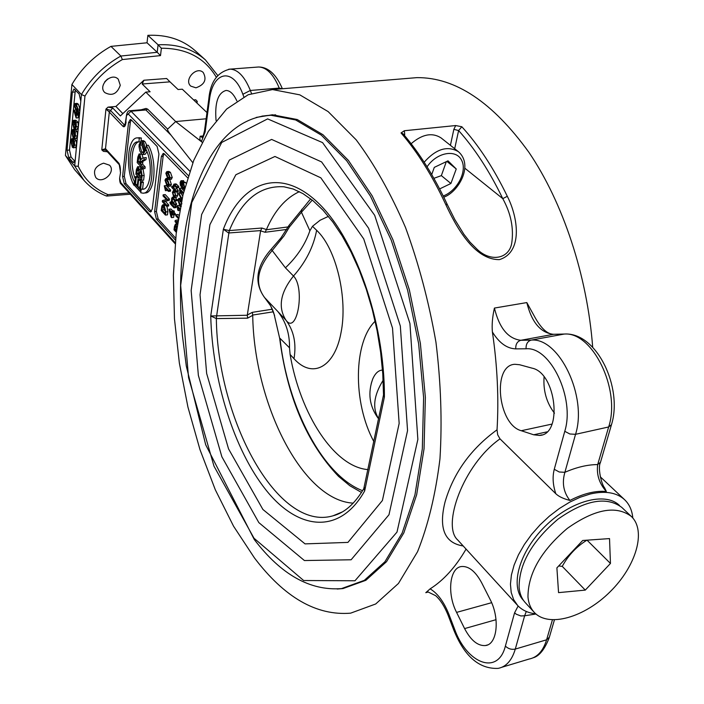 <?xml version="1.0" encoding="UTF-8"?>
<svg xmlns="http://www.w3.org/2000/svg" width="704" height="704" viewBox="0 0 704 704"><rect width="100%" height="100%" fill="white"/><g stroke="black" fill="none" stroke-linecap="round" stroke-linejoin="round"><path stroke-width="1.06" d="M361.495 492.457L349.844 485.742L338.545 476.37C306.838 443.054 287.206 396.994 279.646 338.193L274.226 314.776M274.604 315.515L270.644 305.818L264.554 297.51C254.531 283.897 257.083 268.233 272.202 250.51L271.11 249.348M362.586 490.714C322.45 475.35 287.514 407.29 279.972 338.316L289.502 347.802L290.101 354.455L293.99 358.706C312.611 379.412 334.77 366.986 341.009 332.71C347.899 299.13 336.697 249.075 316.633 230.287L312.488 226.31L309.874 230.762C305.254 244.385 297.106 256.731 285.419 267.81L272.202 250.51L284.046 235.866L289.388 227.04L289.018 225.394L310.675 198.845M288.499 226.327L289.018 225.394M289.388 227.04L301.444 212.23L301.761 209.299M309.874 230.762L301.444 212.23L312.268 200.103M312.488 226.31L320.1 220.246L328.416 216.366M289.502 347.802C289.784 333.942 285.965 321.922 278.036 311.731L264.554 297.51M285.419 267.81L293.489 276.038C305.422 288.077 297.018 335.667 285.938 320.153L278.036 311.731M367.998 469.603C334.074 467.025 300.15 413.917 290.101 354.455M378.646 418.836L377.626 417.56M371.21 383.724L372.75 378.91C375.294 373.19 378.55 370.242 382.51 370.084M272.254 309.214L252.322 312.347L252.692 315.058L273.275 311.81M260.594 230.859L265.091 232.267L266.42 229.566L261.87 228.034L260.594 230.859L247.306 315.014L247.614 318.164L252.718 315.322C253.959 403.19 302.13 500.386 353.223 503.149M299.367 191.664C285.586 198 274.604 210.637 266.42 229.566M534.107 612.207L525.483 602.844C521.822 598.902 519.702 593.762 519.103 587.418C519.033 563.974 532.013 541.209 558.052 519.121C585.253 499.99 606.496 496.082 621.799 507.408L621.975 507.575M558.694 565.963L562.25 566.368C568.234 555.377 576.444 546.647 586.89 540.188M562.25 566.368L585.288 590.102L558.554 592.627L556.89 567.873L582.71 540.478L609.523 538.586L610.456 563.446L585.288 590.102M587.048 540.179L610.456 563.446M527.974 596.983C528.009 573.505 541.13 550.642 567.318 528.387C594.66 509.089 615.965 505.076 631.233 516.349C646.642 530.64 636.117 566.245 610.113 591.774C584.346 617.54 548.557 627.836 534.292 612.41C530.649 608.476 528.546 603.337 527.974 596.983M523.591 600.521L523.433 600.345C509.678 586.203 519.235 551.76 545.002 526.416C570.583 500.878 605.202 491.542 619.326 505.322L619.511 505.498M535.744 613.818C528.185 613.026 522.157 610.245 517.651 605.475L513.638 599.623L511.201 592.451L510.444 584.153L511.412 574.939L514.105 565.074L518.443 554.84L524.33 544.526L531.59 534.442L540.03 524.894L549.375 516.155L559.372 508.499L569.703 502.146L580.078 497.27L590.172 494.014C605.088 490.582 616.537 492.439 624.501 499.594C629.341 504.178 632.104 510.312 632.808 517.994M431.719 174.53L434.306 167.367L447.999 160.838L456.245 168.969L450.912 183.489L439.63 188.918M411.136 143.722C422.189 134.182 432.168 132.246 441.074 137.914L458.392 151.659C447.445 145.385 436.04 148.905 424.169 162.228M433.893 178.323L441.355 175.622L450.912 183.489M441.355 175.622L446.336 161.63M446.855 161.383L456.245 168.969M403.735 134.605L404.703 134.376L404.36 130.733L401.034 132.933L402.97 133.707C419.382 152.733 434.174 176.387 447.366 204.679M454.687 148.72L458.612 130.548L453.851 129.342L450.419 145.341M401.034 132.933C417.472 151.95 432.344 175.727 445.623 204.248C455.778 225.958 473.827 259.873 499.426 259.626C523.16 252.217 518.109 217.334 507.302 196.293L502.77 198.642C489.676 171.486 474.954 148.79 458.612 130.548L461.842 126.746L455.69 125.55L453.851 129.342M464.86 168.221L502.77 198.642C510.998 213.55 513.964 228.518 511.676 243.54C508.842 258.905 490.688 262.363 477.198 249.366L470.026 242.167L463.901 234.282L454.802 219.534L447.392 204.732L445.623 204.248M600.362 462.73C597.678 467.509 601.225 483.974 604.648 487.907L606.346 491.471C599.28 483.595 596.394 474.628 597.696 464.578C587.611 464.605 576.682 467.183 564.89 472.296L559.266 472.006L554.259 469.295C552.341 476.828 552.86 484.977 555.817 493.742L500.007 438.865C462.942 464.878 441.646 525.985 457.679 539.924L517.449 605.246M500.007 438.865L497.684 434.799L497.042 429.81C498.907 398.306 497.358 365.693 492.395 331.98C499.154 342.936 506.942 348.568 515.768 348.876L526.09 348.779C550.361 346.474 575.212 398.174 564.766 431.306L569.862 433.99L575.546 434.315L564.89 472.296C561.818 482.882 563.49 492.272 569.914 500.447C563.438 498.766 558.738 496.531 555.817 493.742M497.042 429.81C470.853 448.835 453.508 472.921 445.025 502.049C438.504 528.396 444.567 543.039 463.214 545.97M521.277 430.725C497.675 424.547 491.938 364.83 514.994 364.294L519.614 364.742L532.092 368.157C556.318 372.865 563.015 434.949 539.422 435.433L533.685 434.782L521.277 430.725L552.033 424.072M492.395 331.98C491.744 324.984 492.413 317.011 494.419 308.062C499.277 328.011 508.077 338.747 520.828 340.287C517.238 341.405 515.548 344.265 515.768 348.876M611.336 425.181L600.503 462.229L597.696 464.578L608.661 426.967L575.546 434.315C587.682 396.387 558.985 337.207 531.177 340.111C527.569 341.238 525.87 344.124 526.09 348.779M526.821 302.579L533.896 315.401C540.707 328.161 547.36 334.444 553.837 334.268L564.018 334.092C592.249 331.082 621.122 389.418 608.661 426.967L611.477 424.688C623.014 387.842 596.904 331.962 564.344 334.039L531.177 340.111L520.828 340.287L553.511 334.312C540.575 332.86 531.67 322.282 526.821 302.579L494.419 308.062M544.078 376.948C543.11 390.746 546.577 402.829 554.47 413.186M518.144 605.986L514.589 612.797L516.305 614.24L520.881 615.956L524.63 615.78L526.284 611.468M428.314 592.002L425.788 592.68L430.126 588.852C443.626 580.342 455.611 567.09 466.066 549.094M464.596 628.593L456.579 612.392C446.82 593.639 449.557 567.512 461.622 566.509C468.829 566.034 475.49 571.419 481.606 582.666L489.984 599.166C500.086 618.05 497.35 644.503 485.417 645.559C477.77 646.061 470.826 640.402 464.596 628.593L496.038 619.687M404.36 130.733L455.69 125.55M103.594 163.17L109.578 165.22C116.433 172.049 101.922 185.011 95.797 177.522C92.699 170.755 95.295 165.968 103.594 163.17M104.746 81.814L107.554 79.05M120.278 85.29C117.137 93.949 111.98 96.378 104.817 92.585C97.398 85.721 111.443 71.782 118.281 79.226L120.278 85.29M195.958 87.815L190.802 86.143C183.489 80.001 196.442 65.727 203.218 72.486C207.038 79.578 204.618 84.691 195.958 87.815M254.434 557.911L233.57 526.231L215.301 489.755L199.989 449.662L187.933 407.07L179.362 363.088L174.46 318.771L173.378 275.22L176.202 233.534L182.996 194.85L193.75 160.371L208.366 131.34L226.635 109.05L248.204 94.732L272.536 89.566L299.807 94.855L328.134 111.593L356.198 139.858C374.361 164.199 390.79 193.38 405.486 227.427C418.748 263.63 428.894 301.884 435.943 342.179C440.915 382.633 442.262 421.529 439.956 458.876C435.609 494.314 428.138 525.254 417.56 551.698L398.455 583.458L375.698 603.979L350.601 613.166C316.518 615.921 284.469 597.502 254.434 557.911M592.689 347.248C587.25 275.361 562.901 202.382 528.959 152.398C492.756 102.23 455.418 77.308 416.944 77.634L406.982 78.452M337.198 589.037L343.006 588.562L365.86 580.307L386.531 561.686L403.841 532.875L416.662 494.727L424.046 448.826L425.366 397.443L420.385 343.402L409.35 289.802L392.92 239.712L372.17 195.862L348.383 160.389L322.951 134.719L297.22 119.522L272.413 114.787L256.194 117.427M195.272 50.794L194.946 50.503C182.362 39.521 166.672 34.47 147.875 35.341L147.03 42.786L110.959 46.376C94.53 55.572 81.514 68.279 71.914 84.489L65.437 155.443L74.659 169.69L83.565 179.898M74.694 161.832L72.758 162.026L73.735 162.571L75.275 159.614L74.677 165.986L65.437 155.443M72.758 162.026L68.64 157.335L71.104 157.098L74.897 161.401M75.328 89.918L69.494 150.031L67.038 150.269L68.64 157.335M67.038 150.269L72.354 92.198L74.853 91.995M71.914 84.489L81.426 94.538L80.802 101.174L79.138 93.958L73.999 89.003L72.354 92.198M142.173 83.996L150.102 91.766L145.798 92.11L120.393 115.922L112.693 107.95L108.02 107.122L115.914 106.462L143.898 80.238L142.173 83.996L169.998 81.849L178.068 89.522L182.283 89.188L206.985 112.578M164.111 153.674L163.143 156.358L156.385 211.429L158.154 218.944L175.674 238.207M175.472 240.178L156.385 219.155L158.154 218.944M187.634 177.813L164.41 153.938L163.24 153.358L161.348 156.543L163.143 156.358M182.609 193.019L178.684 192.94L182.063 198.871M180.022 192.808L179.344 188.355L181.421 188.118L183.99 190.802M181.359 206.316L179.696 205.251L177.839 199.971L178.798 198.387L181.042 198.158M178.297 218.53L175.806 215.846L175.956 214.729L178.006 214.482L178.825 215.354M173.95 184.114L176.009 183.885L178.798 186.49L178.649 187.59L176.581 187.818L174.09 185.425L173.65 186.287L174.469 189.086L176.194 190.898L176.053 191.998L171.714 187.431L171.855 186.34L173.404 187.968L173.219 185.574L173.95 184.114L176.722 186.718L176.581 187.818M175.701 186.894L178.253 190.67L178.112 191.761L176.053 191.998M175.006 197.437L177.1 199.654L176.959 200.737L174.9 200.983L172.427 198.563L171.987 199.399L172.797 202.198L174.504 204.019L174.363 205.102L171.239 201.766L171.362 200.79L171.811 201.265L171.556 198.678L172.26 197.252L175.032 199.892L174.9 200.983M174.02 200.05L176.563 203.773L176.422 204.864L174.363 205.102M174.838 205.049L176.211 206.51L176.07 207.592L174.011 207.838L170.896 204.494L171.028 203.412L174.152 206.756L174.011 207.838M166.795 171.626L168.379 172.612L170.21 177.813L169.25 179.432L167.658 178.42L165.836 173.237L166.795 171.626L168.854 171.406L170.438 172.392L172.269 177.584L171.134 179.194M164.27 185.794L166.32 185.574L170.606 190.106L170.465 191.189L168.414 191.418L165.079 187.88L165.44 190.714L164.27 185.794L168.555 190.335L168.414 191.418M167.482 190.432L165.44 190.714M164.806 204.547L162.888 204.776L164.208 205.55L165.836 211.939L165.44 215.081L161.216 210.496L161.85 206.017L162.888 204.776M166.936 206.228L167.878 211.693L167.482 214.843L165.44 215.081M163.17 194.814L165.211 194.577L169.462 199.118L169.312 200.314L165.396 201.344L168.731 204.926L168.59 206.034L166.549 206.281L162.316 201.714L162.457 200.526L166.364 199.487L163.029 195.923L163.17 194.814L167.42 199.355L167.27 200.552L163.354 201.582L166.69 205.172L166.549 206.281M169.646 179.388L171.398 184.501L170.28 186.094M173.967 214.843L173.633 217.386L171.582 217.642L171.107 217.114L168.951 209.238L171.723 212.23L171.882 211.05L172.366 211.57L172.207 212.758L173.246 213.866L173.105 214.949L172.075 213.831L171.582 217.642M168.951 209.238L171.002 209L172.806 210.936M171.882 211.05L173.932 210.804L174.266 212.511L175.296 213.62L175.155 214.694L173.105 214.949M177.109 191.875L177.716 195.457L176.704 197.243L174.645 197.481L173.65 196.9L172.374 192.218L173.694 190.696L172.814 192.632L173.782 195.756L174.601 196.275L175.217 195.237L174.847 191.787L175.657 195.694L174.645 197.481M174.847 193.116L175.243 194.691M179.819 209.801L177.927 207.794L178.297 210.654L177.778 210.1L177.109 205.674L179.168 205.427L180.409 206.747M181.086 193.292L182.697 196.108M181.025 180.717L183.63 180.69L183.533 181.834L180.928 182.002L180.558 182.873L181.993 186.718L181.694 183.911L182.697 182.31L183.471 182.732L184.615 187.132L183.542 188.954L182.063 188.03L180.33 185.126L180.118 182.345L181.025 180.717L181.553 180.919L181.456 182.063M182.873 181.905L184.774 182.081L186.041 183.172M156.385 211.429L154.616 211.64L161.348 156.543M154.616 211.64L156.385 219.155M151.087 211.174L149.327 211.376L150.524 212.018L152.258 209.053L158.928 154.044L157.142 146.467L131.366 119.97L130.328 119.451L128.533 122.628L130.293 122.47L124.309 176.343L125.998 183.594L151.43 211.49M149.327 211.376L124.265 183.779L125.998 183.594M80.802 101.174L75.275 159.614M69.494 150.031L71.104 157.098M75.09 103.541L76.366 104.377L77.986 109.199L77.422 110.748L75.847 109.982L74.228 105.16L75.09 103.541L77.088 103.382L78.373 104.21L79.992 109.032L79.42 110.572L77.22 110.818M74.738 121.114L76.727 120.938L78.091 122.426L78.329 126.57L77.018 129.404L74.061 129.026L72.556 122.69L73.577 120.305L73.982 121.546L72.97 123.138L74.14 127.838L74.958 128.348L75.891 126.333L75.75 123.429L75.064 122.69L74.835 125.189L74.404 124.714L74.738 121.114L76.094 122.593L76.34 126.746L75.029 129.58M73.577 120.305L75.953 120.234L75.97 121.009M75.02 125.171L75.759 127.178M73.022 139.524L75.002 139.339L76.349 140.844L76.595 144.954L75.319 147.734L72.354 147.347L70.858 141.038L71.852 138.697L72.274 139.938L71.262 141.486L72.424 146.168L73.26 146.696L74.166 144.725L74.026 141.847L73.348 141.09L73.119 143.563L72.688 143.079L73.022 139.524L74.369 141.029L74.615 145.147L73.339 147.919M74.228 138.776L74.246 139.41M73.322 143.546L74.052 145.508M73.876 130.346L75.865 130.17L77.22 131.657L77.458 135.793L76.164 138.591L73.207 138.213L71.702 131.886L72.714 129.527L73.128 130.768L72.116 132.343L73.278 137.034L74.105 137.544L75.029 135.555L74.879 132.669L74.21 131.921L73.973 134.402L73.542 133.927L73.876 130.346L75.231 131.842L75.469 135.978L74.184 138.776M75.09 129.58L75.108 130.24M74.166 134.385L74.906 136.365M78.373 115.139L78.118 117.814L76.12 117.99L73.779 110.202L76.155 112.772L76.261 111.619L77.449 114.18L77.352 115.227L76.472 114.277L76.12 117.99M73.779 110.202L75.777 110.035L77.167 111.54M76.261 111.619L78.258 111.452L79.446 114.004L79.35 115.06L77.352 115.227M131.182 119.803L130.293 122.47M141.196 140.791L143.871 143.106L145.244 148.658L145.156 150.814L143.106 154.537L141.53 153.727L139.885 151.043L139.049 146.766L139.137 144.531L141.196 140.791L143.22 140.598L144.874 141.486L146.854 145.385M147.004 151.738L145.13 154.334L143.106 154.537M137.641 166.698L138.327 167.042L139.348 170.078L140.298 168.854L141.011 169.242L142.146 175.657L141.601 180.356L135.863 174.161L136.382 169.558L137.641 166.698L140.334 166.839L141.187 168.758M140.298 168.854L143.026 169.03L144.162 175.446L143.616 180.136L141.601 180.356M138.873 137.764L141.354 137.975L141.029 140.809M138.6 141.874C131.586 143.739 129.73 165.519 135.309 178.992M146.335 145.438L145.895 149.213C153.226 163.073 150.876 189.957 142.542 189.262L141.231 189.103L140.8 192.773L142.982 193.169C152.97 194.049 155.434 161.093 146.335 145.438L148.359 145.244C157.467 160.89 154.994 193.82 144.989 192.94L143.704 193.09M141.231 189.103L143.845 189.006M135.582 176.607L137.579 176.396L138.257 177.118L137.958 179.687L138.626 180.418L137.843 187.194L139.788 189.323L140.668 181.79L141.346 182.53L140.281 191.682L134.57 185.442L135.582 176.607L136.25 177.338L135.423 184.562L137.166 186.463L137.949 179.687L139.955 179.467L140.633 180.198L140.043 187.194M140.668 181.79L142.674 181.579L143.361 182.31L142.578 188.954M139.102 153.93L139.894 154.352L141.064 159.509L142.402 158.277L144.232 157.793L143.994 159.852L140.923 161.577L140.791 162.466L140.571 164.366L143.15 167.103L142.956 168.749L137.183 162.598L137.817 157.106L139.102 153.93L141.909 154.15L143.097 158.092M144.232 157.793L146.256 157.59L146.018 159.65L142.938 161.366L142.586 164.155L145.165 166.892L144.971 168.538L142.956 168.749M124.309 176.343L122.584 176.528L128.533 122.628M122.584 176.528L124.265 183.779M145.798 92.11L175.692 121.546L167.64 129.096C167.165 129.668 168.309 131.701 171.054 135.212L192.826 162.721M206.14 118.791L175.692 121.546L202.074 142.208M216.058 120.516C214.641 102.802 217.976 92.778 226.054 90.455C229.671 90.534 232.954 93.377 235.902 98.991L236.878 100.918M125.118 124.326L124.062 124.599L110.255 110.229L105.97 109.05L109.305 112.068L105.503 148.702L105.987 150.26L119.53 164.991L119.073 163.442L105.503 148.702L101.781 149.829L106.005 150.286M119.618 178.306L120.551 172.506L119.073 163.442M125.858 121.361L126.579 114.778L125.127 124.318M143.766 109.551L145.878 109.965L171.054 135.212M196.046 102.221L197.243 101.332L195.703 99.766L193.873 100.162M193.635 99.933L195.703 99.766M169.998 81.849L166.628 78.505L143.898 80.238M108.02 107.122L105.97 109.05L101.781 149.829L103.453 151.369L107.36 151.756M81.426 94.538L84.964 96.061C94.266 80.643 106.735 68.473 122.364 59.567L120.877 56.03C104.306 65.34 91.159 78.179 81.426 94.538M122.364 59.567L160.503 55.607L157.212 52.29L120.877 56.03L110.959 46.376M160.503 55.607L161.374 48.233L158.083 44.792L157.212 52.29L147.03 42.786M129.202 192.966L108.011 194.63L106.401 196.02C97.618 192.518 90.121 187.273 83.908 180.294L74.677 165.986L78.241 166.338L84.964 96.061M147.875 35.341L158.083 44.792C177.021 43.85 192.79 48.884 205.41 59.893L217.765 75.504M204.556 130.583L205.137 131.947L201.397 141.671L199.813 139.313L200.165 136.242L202.391 137.148M115.914 106.462L122.857 113.617M184.166 186.692L183.489 187.739L182.864 187.422L182.142 184.633L182.776 183.586L184.166 186.692M183.63 180.69L181.553 180.919M181.702 183.823L180.576 183.946M181.887 199.654L178.57 193.829L178.684 192.94M177.109 205.674L180.013 208.771M179.687 210.487L178.297 210.654M176.502 228.642L176.202 230.903L174.662 229.222L175.551 225.474L176.502 228.642M176.449 228.994L174.662 229.222M176.343 232.382L174.002 229.821L174.425 226.53L175.419 224.127L177.065 226.785M175.754 191.69L174.847 191.787M175.683 191.611L173.642 191.84M174.706 190.582L173.694 190.696M170.315 203.878L169.849 202.154L170.315 203.878L170.984 203.799M172.031 202.611L170.456 202.796M171.424 201.969L169.849 202.154M169.655 211.226L171.591 213.312L171.239 216.058L169.655 211.226M175.296 213.62L173.246 213.866M174.266 212.511L172.207 212.758M174.416 211.323L172.366 211.57M168.907 184.272L168.309 185.187L165.563 182.116L166.003 179.678L167.376 180.655L168.907 184.272M167.429 180.717L168.934 183.911M166.795 185.319L164.974 180.127L165.924 178.534L167.517 179.538L169.338 184.73L168.397 186.34L166.795 185.319M168.731 204.926L166.69 205.172M165.396 201.344L163.354 201.582M169.312 200.314L167.27 200.552M169.462 199.118L167.42 199.355M165.317 211.526L165.079 213.382L161.858 209.889L162.36 206.659L163.02 206.078L165.29 209.07L165.317 211.526M164.252 206.967L163.891 209.642L161.858 209.889M163.891 209.642L165.352 211.226M170.606 190.106L168.555 190.335M169.778 177.355L169.171 178.279L166.417 175.217L166.866 172.77L168.238 173.747L169.778 177.355M168.291 173.8L169.796 177.021M176.211 206.51L174.152 206.756M172.612 203.227L171.028 203.412M176.563 203.773L174.504 204.019M177.1 199.654L175.032 199.892M178.253 190.67L176.194 190.898M178.798 186.49L176.722 186.718M173.175 186.19L171.855 186.34M177.426 224.233L175.058 221.672L175.208 220.475L178.094 219.789M177.883 221.153L176.132 221.566L177.584 223.142M175.956 214.729L178.473 217.439M177.857 221.355L176.132 221.566M181.271 205.146L178.438 201.995L178.279 200.455L178.886 199.549L181.386 201.96M180.321 200.587L181.896 203.861M178.798 198.387L181.597 200.974M179.344 188.355L183.515 192.711M183.269 193.714L180.171 190.476L180.541 193.354M140.316 160.134L139.911 163.662L138.01 161.63L139.269 155.813L140.316 160.134M140.404 158.074L140.017 161.427L138.01 161.63M145.165 166.892L143.15 167.103M142.586 164.155L140.571 164.366M142.938 161.366L140.923 161.577M146.018 159.65L143.994 159.852M140.932 191.611L140.281 191.682M143.361 182.31L141.346 182.53M139.841 186.974L137.843 187.194M140.633 180.198L138.626 180.418M137.412 184.342L135.423 184.562M138.257 177.118L136.25 177.338M139.33 138.169L137.535 137.887C127.424 137.183 125.11 169.62 133.945 185.284L134.358 181.632C127.204 167.807 129.439 141.249 137.878 141.83L138.899 141.926L139.33 138.169L141.354 137.975M134.596 185.214L133.945 185.284M135.01 181.562L134.358 181.632M139.867 141.838L138.899 141.926M138.758 172.471L138.45 175.12L136.717 173.263L137.773 168.494L138.873 170.843L138.758 172.471M138.688 173.052L136.717 173.263M141.469 174.918L141.108 177.989L139.128 175.859L140.334 170.658L141.469 174.918M141.504 172.515L141.134 175.639L139.128 175.859M144.496 150.128L143 152.75L141.733 152.029L139.797 145.209L141.258 142.613L142.639 143.387L144.496 150.128M142.349 143.106L141.821 145.006L143.968 152.038M74.404 112.033L76.058 113.828L75.803 116.503L74.404 112.033M79.446 114.004L77.449 114.18M78.566 113.054L76.569 113.221M78.681 111.901L76.674 112.068M75.055 134.306L73.973 134.402M74.562 135.714L72.582 135.898M73.85 130.706L73.128 130.768M74.642 129.492L73.102 129.633M77.22 131.657L75.231 131.842M74.202 143.458L73.119 143.563M73.709 144.848L71.729 145.033M72.987 139.867L72.274 139.938M73.744 138.662L72.248 138.802M76.349 140.844L74.369 141.029M75.926 125.092L74.835 125.189M75.425 126.535L73.436 126.711M74.703 121.484L73.982 121.546M75.953 120.234L73.955 120.402M78.091 122.426L76.094 122.593M77.616 108.803L77.088 109.727L74.756 107.017L75.126 104.641L76.27 105.468L77.616 108.803M76.586 105.829L77.625 108.363M247.271 315.251L210.742 315.973L216.348 318.595L247.614 318.164M363.986 488.321L364.663 490.926L364.276 487.353M383.372 396.326L384.402 397.021L383.522 394.61M261.87 228.034L229.231 230.578L223.362 229.258L228.606 232.98L260.638 230.604M229.231 230.578L216.242 318.586M383.522 394.882L382.774 373.736L380.626 352.185L377.098 330.616L372.266 309.443L366.221 289.036L359.093 269.755L351.014 251.944L342.162 235.893L332.728 221.866L322.898 210.056L312.893 200.614L302.94 193.609L293.242 189.033L283.958 186.789C260.049 185.346 241.842 199.936 229.337 230.569L228.914 232.962M216.691 315.832L216.348 318.595C217.518 419.795 277.684 532.118 333.018 515.803L342.241 511.966M341.968 512.116L333.018 515.803C344.467 512.934 354.728 503.897 363.783 488.673L383.53 394.882M316.633 230.287C313.535 246.796 305.818 262.046 293.489 276.038C280.298 292.591 277.781 307.296 285.938 320.153C293.85 330.713 296.542 343.561 293.99 358.706M375.126 321.244C353.646 341.713 352.466 402.204 373.868 441.628M383.152 380.239C373.674 395.507 372.178 408.346 378.664 418.757M265.091 232.267L286.678 229.442M252.322 312.347L247.306 315.014M288.165 226.917L266.314 229.759M427.082 166.813C436.621 152.425 455.928 148.808 461.534 160.107C467.562 171.028 457.398 190.775 443.221 196.002M404.483 135.476L404.703 134.376M507.302 196.293C493.83 168.467 478.676 145.279 461.842 126.746M569.914 500.447C583.361 493.522 595.505 490.53 606.346 491.471M564.766 431.306L554.259 469.295M565.18 334.022L554.69 334.25M552.411 619.898L546.603 639.804L549.375 637.173L554.409 619.934M514.589 612.797L505.375 646.096C498.027 675.805 466.822 663.784 454.529 629.006L453.71 629.851C464.341 656.304 479.134 669.152 498.106 668.386C506.176 666.829 511.905 660.387 515.293 649.079L546.603 639.804C543.127 651.024 537.275 657.448 529.074 659.058L502.031 667.207M425.788 592.68L428.129 592.002L435.67 595.69C440.396 599.87 444.541 606.373 448.105 615.217L448.122 615.252M505.375 646.096C508.235 648.833 511.535 649.827 515.293 649.079L524.63 615.78L535.973 614.011M454.529 629.006L448.914 614.337L448.105 615.217L453.71 629.851M448.914 614.337C443.925 601.858 437.659 593.366 430.126 588.852M546.92 431.886L533.685 434.782M491.63 602.694L456.579 612.392M189.781 171.151L131.014 111.241L145.878 109.965L147.673 109.129L146.01 108.442L141.152 109.771M126.817 115.298L131.014 111.241L129.862 110.739M128.225 113.96L188.329 175.578M205.137 131.947L209.458 99.968C212.564 71.386 232.945 66.722 242.854 94.266L243.822 96.809M105.987 150.26L119.451 164.894M175.12 243.725L121.15 184.061C120.199 183.603 119.689 181.702 119.618 178.367L120.551 172.506M121.15 184.061L119.847 178.913M175.217 242.739L120.683 182.521M125.523 123.226L123.094 126.456C124.502 127.468 125.497 125.963 126.086 121.942M112.693 107.95L109.305 112.068L123.094 126.456M167.64 129.096L147.673 109.129M197.006 103.136L197.243 101.332M108.011 194.63C94.547 189.05 84.621 179.617 78.241 166.338M161.374 48.233C186.551 48.206 204.873 57.895 216.357 77.299M251.478 93.43L250.342 90.473L242.854 94.266M228.712 69.238L258.676 66.994C266.702 67.338 273.557 74.369 279.25 88.088L250.342 90.473C244.702 76.604 237.952 69.494 230.094 69.124C217.457 72.072 210.373 81.963 208.842 98.78L209.458 99.968M203.113 135.96L200.165 136.242M282.269 88.766L279.25 88.088L279.602 88.986M184.008 187.299L182.864 187.422M183.753 184.457L182.142 184.633M185.557 182.503L183.471 182.732M182.09 182.697L180.558 182.873M176.07 225.826L175.129 225.94M176.493 226.785L174.953 226.978M177.408 224.338L176.114 224.497M175.146 195.606L173.782 195.756M174.715 192.421L172.814 192.632M177.716 195.457L175.657 195.694M168.934 183.973L166.936 184.193M167.13 180.409L165.405 180.594M167.614 181.887L165.563 182.116M170.702 186.05L168.643 186.278M171.398 184.501L169.338 184.73M168.925 179.379L167.517 179.538M163.803 206.492L162.36 206.659M164.12 207.812L162.087 208.058M167.878 211.693L165.836 211.939M165.713 205.374L164.208 205.55M169.796 177.082L167.798 177.294M168.01 173.51L166.267 173.703M168.476 174.997L166.417 175.217M171.574 179.15L169.514 179.37M172.269 177.584L170.21 177.813M170.438 172.392L168.379 172.612M174.856 201.951L172.797 202.198M173.272 199.25L171.987 199.399M175.164 197.604L173.105 197.842M173.967 197.199L172.586 197.358M176.528 188.857L174.469 189.086M174.979 186.138L173.65 186.287M176.792 184.395L174.724 184.633M180.963 203.993L179.846 204.125M180.004 200.262L178.279 200.455M180.506 201.749L178.438 201.995M181.685 199.294L180.453 199.434M140.334 157.529L138.459 157.714M142.806 162.254L140.791 162.466M144.61 160.019L142.595 160.23M141.909 154.15L139.894 154.352M138.864 170.614L136.998 170.808M141.469 172.797L139.462 173.008M144.162 175.446L142.146 175.657M143.026 169.03L141.011 169.242M140.334 166.839L138.327 167.042M143.757 151.835L141.733 152.029M141.821 145.006L139.797 145.209M146.564 150.674L145.156 150.814M144.874 141.486L142.842 141.68M74.747 136.893L73.278 137.034M73.709 132.194L72.116 132.343M77.458 135.793L75.469 135.978M73.894 146.027L72.424 146.168M72.855 141.337L71.262 141.486M76.595 144.954L74.615 145.147M75.601 127.706L74.14 127.838M74.562 122.998L72.97 123.138M78.329 126.57L76.34 126.746M77.616 108.75L75.944 108.891M76.234 105.442L74.598 105.574M76.754 106.85L74.756 107.017M79.42 110.572L77.422 110.748M79.992 109.032L77.986 109.199M78.373 104.21L76.366 104.377M254.003 538.226L303.644 580.518L354.974 580.774L396.994 532.092L417.859 439.446L409.939 323.506L374.678 215.301L322.555 142.604L267.634 118.888L221.698 142.463L191.761 202.55L180.664 285.437L188.558 377.599L213.981 466.162L254.003 538.226M275.616 114.831L270.908 115.262C228.835 116.987 199.091 160.714 186.886 220.898C180.277 256.406 178.79 294.686 182.424 335.738L186.305 366.089L205.682 444.761L254.276 539.519C281.046 574.64 310.121 590.999 341.484 588.606L364.294 580.36L384.912 561.757L402.178 532.972L414.955 494.85L422.312 448.985L423.614 397.637L418.634 343.631L407.598 290.074L391.186 240.02L370.471 196.214L346.72 160.776L321.332 135.142L295.662 119.962L270.908 115.262L262.011 116.107M262.9 509.476L305.043 543.884L347.926 542.406L382.395 500.526L399.159 423.43L392.515 328.108L363.722 238.894L320.83 177.822L274.947 156.473L235.866 174.733L209.915 224.611L200.033 294.809L206.65 373.454L228.545 448.879L262.9 509.476M258.834 522.606L304.41 560.542L351.12 559.777L388.978 514.747L407.554 430.619L400.338 326.04L368.65 228.29L321.605 161.929L271.63 139.427L229.407 160.037L201.617 214.526L191.154 290.514L198.361 375.355L221.874 456.79L258.834 522.606M210.742 315.973C212.326 380.098 233.966 450.014 266.244 490.327C298.364 530.49 339.9 535.014 364.663 490.926L384.402 397.021C384.798 320.971 354.341 235.858 316.694 201.502C279.004 166.69 241.102 182.389 223.362 229.258L210.742 315.973M274.261 314.908C272.958 309.329 269.79 303.6 264.774 297.739M279.646 338.193L274.305 315.04M264.458 297.414C253.88 282.568 256.089 266.552 271.102 249.357L280.914 237.97L288.948 225.526M371.501 382.65L372.75 378.91C367.699 392.823 369.38 405.777 377.784 417.78L377.67 417.63M631.233 516.349L621.799 507.408M443.784 197.155C457.855 192.588 474.162 165.475 458.392 151.659M624.501 499.594L600.283 476.802M549.208 637.727C544.685 649.361 539.352 656.049 533.21 657.791M542.001 434.87L539.422 435.433M487.582 644.926L485.417 645.559M416.944 77.634L272.536 89.566M119.539 165.009L119.522 164.982C119.654 164.234 120.727 168.784 120.314 171.961M143.774 109.551L129.994 110.73C128.445 110.528 127.31 111.874 126.579 114.778M130.328 194.207L106.762 196.073M194.946 50.503L205.41 59.893M208.842 98.78L204.53 130.724C203.333 135.951 202.462 138.222 201.925 137.535L202.33 137.218M282.392 88.757C276.258 74.404 268.356 67.153 258.676 66.994M183.542 188.954L184.492 188.848M175.419 224.127L177.126 223.907M173.263 190.555L174.548 190.414M168.494 186.322L170.447 186.111M165.924 178.534L167.587 178.35M169.356 179.423L171.31 179.212M172.26 197.252L173.826 197.076M142.542 189.262L143.158 189.191M139.559 137.702L137.535 137.887M72.714 129.527L74.439 129.378M71.852 138.697L73.55 138.538"/></g></svg>

